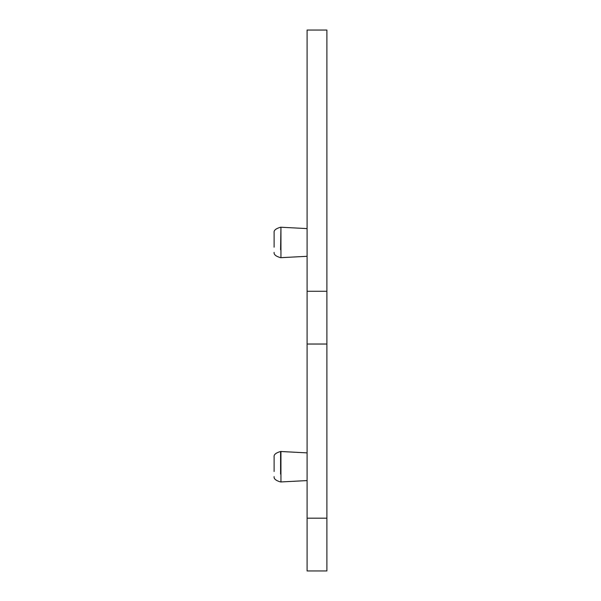 <?xml version="1.0" encoding="UTF-8"?>
<svg xmlns="http://www.w3.org/2000/svg" width="601" height="601" viewBox="0 0 601 601"><rect width="100%" height="100%" fill="white"/><g stroke="black" fill="none" stroke-linecap="round" stroke-linejoin="round"><path stroke-width="0.9" d="M274.116 471.469L274.116 456.835C273.74 454.626 275.897 452.846 280.592 451.494L307.096 452.876L280.937 451.501L280.937 481.949L307.096 480.582L280.592 481.957C275.897 480.612 273.74 478.832 274.116 476.623M307.096 518.182L307.096 570.95L326.884 570.95L326.884 518.182L307.096 518.182L307.096 30.05L326.884 30.05L326.884 518.182M326.884 344.035L307.096 344.035M326.884 291.267L307.096 291.267M307.096 228.598L280.937 227.231L307.096 228.598M280.592 257.686C275.897 256.334 273.74 254.554 274.116 252.345C273.74 254.554 275.897 256.334 280.592 257.686L307.096 256.304L280.937 257.679L280.937 227.231L280.592 249.753M274.116 247.199L274.116 232.557C273.74 230.348 275.897 228.568 280.592 227.223M280.592 474.031L280.592 451.494"/></g></svg>
